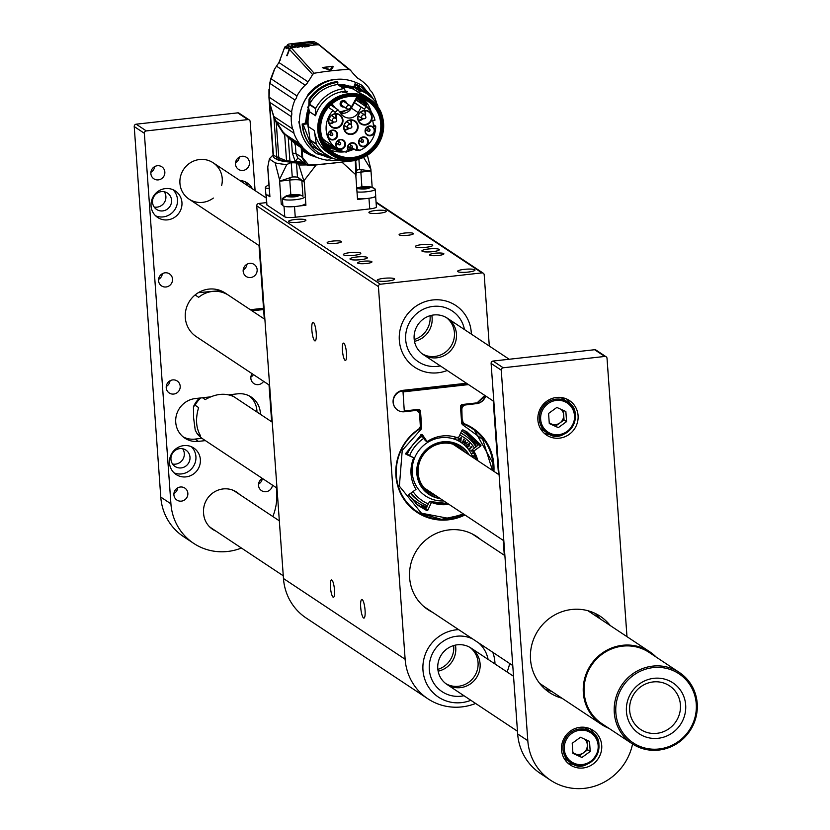 <?xml version="1.0" encoding="UTF-8"?>
<svg xmlns="http://www.w3.org/2000/svg" width="830" height="830" viewBox="0 0 830 830"><rect width="100%" height="100%" fill="white"/><g stroke="black" fill="none" stroke-linecap="round" stroke-linejoin="round"><path stroke-width="1.25" d="M462.134 420.198L461.874 409.667A4.358 4.192 123.6 0 1 465.796 404.916L476.254 403.65A10.572 10.157 123.6 0 0 485.332 395.765L476.275 403.66L484.793 395.402M468.514 384.601L403.027 391.905L404.324 411.67L415.021 410.58A4.358 4.192 123.6 0 1 417.739 411.224L416.411 410.342M417.739 411.224A4.358 4.192 123.6 0 1 419.565 414.388L420.343 425.261A4.358 4.192 123.6 0 1 418.403 429.276A50.485 48.482 123.6 0 0 416.971 512.307A50.485 48.482 123.6 0 0 464.966 514.974M404.449 411.763A10.904 10.468 -56.4 0 1 393.098 402.228A10.904 10.468 -56.4 0 1 402.913 390.339L466.47 383.252M485.685 396.003A10.904 10.468 -56.4 0 1 476.379 403.733M469.158 425.987A50.485 48.482 -56.4 0 1 471.108 427.647M415.83 510.948A50.485 48.482 -56.4 0 1 413.537 509.786M413.299 509.599A50.485 48.482 123.6 0 0 414.959 510.44M470.309 427.045A50.485 48.482 123.6 0 0 468.888 425.842M493.912 471.367A50.485 48.482 123.6 0 0 472.81 428.176A50.485 48.482 123.6 0 0 465.132 424.057A4.358 4.192 123.6 0 1 464.468 423.705L462.279 422.252M414.492 510.543A50.485 48.482 123.6 0 0 419.046 512.836M474.106 429.888A50.485 48.482 123.6 0 0 470.216 426.579M462.652 420.54A4.358 4.192 123.6 0 0 464.468 423.705M266.544 202.593L258.711 203.475L380.379 284.223A2.179 2.096 123.6 0 0 378.418 286.599L405.133 659.269A54.521 52.352 123.6 0 0 427.865 698.787A54.521 52.352 123.6 0 0 475.632 703.466M378.418 286.599L256.75 205.85L283.466 578.52A54.521 52.352 123.6 0 0 306.197 618.039L427.865 698.787M256.75 205.85A2.179 2.096 -56.4 0 1 258.711 203.475M471.264 332.374A37.07 35.607 123.6 0 0 455.795 305.492A37.07 35.607 123.6 0 0 405.631 316.697A37.07 35.607 123.6 0 0 414.793 367.275A37.07 35.607 123.6 0 0 447.225 370.471A37.07 35.607 -56.4 0 1 414.793 367.275A37.07 35.607 -56.4 0 1 399.334 340.393A37.07 35.607 -56.4 0 1 417.407 305.284A37.07 35.607 -56.4 0 1 455.795 305.492A37.07 35.607 -56.4 0 1 471.347 334.127A37.07 35.607 123.6 0 0 471.264 332.374M494.908 662.205A37.07 35.607 123.6 0 0 492.781 652.287A37.07 35.607 -56.4 0 1 494.991 663.969A37.07 35.607 123.6 0 0 494.908 662.205M458.627 629.628A37.07 35.607 123.6 0 0 424.472 656.769A37.07 35.607 123.6 0 0 438.437 697.107A37.07 35.607 123.6 0 0 470.869 700.302A37.07 35.607 -56.4 0 1 438.437 697.107A37.07 35.607 -56.4 0 1 422.978 670.225A37.07 35.607 -56.4 0 1 458.627 629.628M480.663 539.552A43.949 42.195 123.6 0 0 476.565 536.429A43.949 42.195 123.6 0 0 417.096 549.709A43.949 42.195 123.6 0 0 427.958 609.666A43.949 42.195 123.6 0 0 432.42 612.229M504.298 555.229L503.229 540.372M498.498 474.418L493.238 401.014M489.306 346.048L484.191 274.792A2.179 2.096 123.6 0 0 481.929 272.894L380.379 284.223M507.057 671.978A54.521 52.352 123.6 0 0 509.693 663.512M387.911 281.017A8.725 1.525 -4.1 0 0 394.592 279.046A8.725 1.525 -4.1 0 0 385.774 278.154A8.725 1.525 -4.1 0 0 377.183 280.301A8.725 1.525 -4.1 0 0 387.911 281.017M468.307 272.053A8.725 1.525 -4.1 0 0 474.978 270.082A8.725 1.525 -4.1 0 0 466.17 269.179A8.725 1.525 -4.1 0 0 457.579 271.327A8.725 1.525 -4.1 0 0 468.307 272.053M379.642 213.206A8.725 1.525 -4.1 0 0 386.313 211.235A8.725 1.525 -4.1 0 0 377.505 210.332A8.725 1.525 -4.1 0 0 368.914 212.48A8.725 1.525 -4.1 0 0 379.642 213.206M299.246 222.17A8.725 1.525 -4.1 0 0 305.917 220.209A8.725 1.525 -4.1 0 0 297.109 219.307A8.725 1.525 -4.1 0 0 288.518 221.454A8.725 1.525 -4.1 0 0 299.246 222.17M354.12 255.318A8.725 1.525 -4.1 0 0 360.801 253.347A8.725 1.525 -4.1 0 0 351.982 252.445A8.725 1.525 -4.1 0 0 343.392 254.592A8.725 1.525 -4.1 0 0 354.12 255.318M426.049 247.288A8.725 1.525 -4.1 0 0 432.731 245.317A8.725 1.525 -4.1 0 0 423.912 244.425A8.725 1.525 -4.1 0 0 415.322 246.562A8.725 1.525 -4.1 0 0 426.049 247.288M360.718 259.686A8.725 1.525 -4.1 0 0 367.389 257.715A8.725 1.525 -4.1 0 0 358.581 256.823A8.725 1.525 -4.1 0 0 349.99 258.97A8.725 1.525 -4.1 0 0 360.718 259.686M432.648 251.666A8.725 1.525 -4.1 0 0 439.319 249.695A8.725 1.525 -4.1 0 0 430.511 248.793A8.725 1.525 -4.1 0 0 421.91 250.94A8.725 1.525 -4.1 0 0 432.648 251.666M336.026 243.304A7.2 1.255 -4.1 0 0 341.535 241.675A7.2 1.255 -4.1 0 0 334.262 240.939A7.2 1.255 -4.1 0 0 327.176 242.702A7.2 1.255 -4.1 0 0 336.026 243.304M366.445 263.494A7.2 1.255 -4.1 0 0 371.944 261.865A7.2 1.255 -4.1 0 0 364.681 261.128A7.2 1.255 -4.1 0 0 357.595 262.892A7.2 1.255 -4.1 0 0 366.445 263.494M438.375 255.464A7.2 1.255 -4.1 0 0 443.874 253.835A7.2 1.255 -4.1 0 0 436.611 253.098A7.2 1.255 -4.1 0 0 429.525 254.872A7.2 1.255 -4.1 0 0 438.375 255.464M407.955 235.274A7.2 1.255 -4.1 0 0 413.465 233.655A7.2 1.255 -4.1 0 0 406.192 232.908A7.2 1.255 -4.1 0 0 399.106 234.683A7.2 1.255 -4.1 0 0 407.955 235.274M342.437 350.426A8.725 1.899 83.6 0 1 343.495 343.112A8.725 1.899 83.6 0 1 346.349 351.567A8.725 1.899 83.6 0 1 345.425 360.448A8.725 1.899 83.6 0 1 342.437 350.426M330.444 587.256A8.725 1.899 83.6 0 1 331.502 579.931A8.725 1.899 83.6 0 1 334.355 588.397A8.725 1.899 83.6 0 1 333.432 597.268A8.725 1.899 83.6 0 1 330.444 587.256M316.22 333.038A9.379 2.044 -96.4 0 0 313.003 322.268A9.379 2.044 -96.4 0 0 312.018 331.813A9.379 2.044 -96.4 0 0 315.089 340.912A9.379 2.044 -96.4 0 0 316.22 333.038M365.065 610.237A9.379 2.044 -96.4 0 0 361.849 599.467A9.379 2.044 -96.4 0 0 360.853 609.013A9.379 2.044 -96.4 0 0 363.924 618.111A9.379 2.044 -96.4 0 0 365.065 610.237M405.683 339.688A30.534 29.32 -56.4 0 1 420.561 310.773A30.534 29.32 -56.4 0 1 452.184 310.939A30.534 29.32 -56.4 0 1 464.458 329.562A30.534 29.32 -56.4 0 0 452.184 310.939A30.534 29.32 -56.4 0 0 420.561 310.773A30.534 29.32 -56.4 0 0 405.683 339.688A30.534 29.32 -56.4 0 0 418.413 361.818A30.534 29.32 -56.4 0 1 405.683 339.688M440.336 365.895A30.534 29.32 -56.4 0 1 418.413 361.818A30.534 29.32 -56.4 0 0 440.336 365.895M446.322 317.568A21.808 20.947 -56.4 0 1 450.721 346.618A21.808 20.947 -56.4 0 1 422.242 353.85A21.808 20.947 123.6 0 0 450.721 346.618A21.808 20.947 123.6 0 0 446.322 317.568M414.481 341.327A21.808 20.947 123.6 0 0 431.776 315.286A21.808 20.947 -56.4 0 1 414.481 341.327M414.212 339.543A21.808 20.947 123.6 0 0 430.023 315.722M414.139 338.744A21.808 20.947 -56.4 0 1 424.773 318.087A21.808 20.947 -56.4 0 1 447.36 318.212A21.808 20.947 -56.4 0 1 452.744 347.967A21.808 20.947 -56.4 0 1 423.238 354.555A21.808 20.947 -56.4 0 1 414.139 338.744M429.318 669.52A30.534 29.32 -56.4 0 1 442.701 641.59A30.534 29.32 -56.4 0 1 472.81 639.038A30.534 29.32 -56.4 0 0 442.701 641.59A30.534 29.32 -56.4 0 0 429.318 669.52A30.534 29.32 -56.4 0 0 442.058 691.649A30.534 29.32 -56.4 0 1 429.318 669.52M478.599 642.877A30.534 29.32 -56.4 0 1 488.092 659.394A30.534 29.32 -56.4 0 0 478.599 642.877M463.98 695.737A30.534 29.32 -56.4 0 1 442.058 691.649A30.534 29.32 -56.4 0 0 463.98 695.737M469.967 647.4A21.808 20.947 -56.4 0 1 474.355 676.45A21.808 20.947 -56.4 0 1 445.886 683.681A21.808 20.947 123.6 0 0 474.355 676.45A21.808 20.947 123.6 0 0 469.967 647.4M438.126 671.169A21.808 20.947 123.6 0 0 455.421 645.118A21.808 20.947 -56.4 0 1 438.126 671.169M437.856 669.374A21.808 20.947 123.6 0 0 453.657 645.564M437.784 668.575A21.808 20.947 -56.4 0 1 448.418 647.919A21.808 20.947 -56.4 0 1 470.994 648.043A21.808 20.947 -56.4 0 1 476.389 677.799A21.808 20.947 -56.4 0 1 446.882 684.387A21.808 20.947 -56.4 0 1 437.784 668.575M462.435 423.58L462.611 423.715A49.831 47.849 -56.4 0 1 474.366 430.085L469.687 426.589A50.163 48.171 123.6 0 0 468.016 425.396M463.524 514.019L448.335 518.325L421.443 513.21L399.375 486.162L402.228 450.4L421.08 429.286L419.69 427.917M412.541 508.966A50.163 48.171 123.6 0 0 414.295 510.045L419.337 513.002A49.831 47.849 -56.4 0 1 420.457 428.425L419.409 410.425L418.787 410.082M419.907 427.512L421.713 428.041L421.08 429.286M461.086 405.839L462.497 424.659L482.718 439.444L492.47 470.413M448.885 504.308A34.891 33.511 -56.4 0 1 431.455 502.389L427.751 510.305L426.911 510.637L418.113 505.491L408.765 495.417L408.941 494.514L415.996 489.399A34.891 33.511 -56.4 0 1 413.724 457.787L406.067 454.311L405.766 453.471L421.443 434.464L422.325 434.609L427.097 441.581A34.891 33.511 -56.4 0 1 458.326 438.095L462.03 430.179L462.87 429.847L466.968 431.88L481.016 445.077L480.84 445.969L473.795 451.084A34.891 33.511 -56.4 0 1 477.831 460.692M405.766 454.01L405.766 453.471M462.341 423.362L461.698 423.58L460.432 406.005L461.615 404.584L461.107 405.808L465.682 404.833L461.511 405.31M404.386 410.964L419.098 409.325L420.457 410.466L419.202 410.093M460.432 406.005L461.107 405.808L462.507 423.663M405.507 453.294L413.724 457.787M415.664 503.457L426.911 510.637M420.706 506.238L421.557 505.906L427.751 510.305M421.557 505.906L426.205 508.074L429.203 502.181L429.805 501.538L431.455 502.389M429.203 502.181L429.805 501.538A35.047 33.657 123.6 0 0 447.744 503.54L429.795 501.538M472.436 449.881L472.913 449.196L472.436 449.881L476.669 459.924A35.047 33.657 123.6 0 0 472.436 449.881L473.795 451.084M472.913 449.196L478.09 445.191L474.511 441.736L480.84 445.969M474.511 441.736L474.677 440.823L481.016 445.077M474.677 440.823L464.157 430.417M420.945 434.588L425.448 440.751L427.097 441.581M419.098 409.325L418.994 410.051L414.917 410.508L418.953 410.051M421.972 505.014L421.65 505.698M320.671 130.403A30.969 29.735 -56.4 0 1 335.766 101.073A30.969 29.735 -56.4 0 1 367.835 101.25A30.969 29.735 -56.4 0 1 380.752 123.701A30.969 29.735 -56.4 0 1 365.657 153.031A30.969 29.735 -56.4 0 1 333.587 152.855A30.969 29.735 -56.4 0 1 320.671 130.403M329.614 149.67A30.969 29.735 123.6 0 0 344.709 151.817M346.266 151.579A30.969 29.735 123.6 0 0 347.998 151.226M349.025 150.967A30.969 29.735 123.6 0 0 354.12 149.089M371.197 111.894A30.969 29.735 123.6 0 0 363.353 98.822M381.8 123.743A31.841 30.575 -56.4 0 1 337.416 155.988A31.841 30.575 -56.4 0 1 333.536 101.831A31.841 30.575 -56.4 0 1 381.8 123.743M369.36 108.128L367.555 107.817A29.009 27.857 123.6 0 0 366.663 106.147M333.152 148.881A29.009 27.857 123.6 0 0 335.735 149.545L336.482 151.112M334.137 148.487L334.822 148.933A29.009 27.857 123.6 0 0 335.05 148.985M354.41 102.723L361.175 107.215L358.187 112.621A10.251 9.846 -56.4 0 1 341.701 114.457L337.986 109.799L330.693 104.964M356.973 98.106A27.691 26.591 -56.4 0 1 357.025 98.137A27.691 26.591 -56.4 0 1 366.186 106.437L366.673 105.752L365.646 102.308L361.226 98.002A30.098 28.905 -56.4 0 1 365.605 102.246L365.646 102.308A30.067 28.874 123.6 0 0 361.164 97.982M370.564 111.044L369.371 108.139A30.098 28.905 -56.4 0 1 370.554 111.033A30.067 28.874 123.6 0 0 369.371 108.159L368.053 108.315M353.435 149.213A30.067 28.874 123.6 0 1 348.87 150.749L353.725 148.819M335.735 149.545L334.822 148.933M334.158 147.719L332.799 146.36L333.598 146.122L335.943 148.259L336.513 151.101A30.067 28.874 123.6 0 0 343.662 151.548A30.098 28.905 -56.4 0 1 336.503 151.112L343.682 151.558M333.587 147.149L333.515 146.267M327.985 147.968A30.067 28.874 123.6 0 0 329.313 148.684L329.23 148.663A30.098 28.905 -56.4 0 1 328.026 148.02L332.353 148.923L334.179 148.352A27.691 26.591 -56.4 0 1 326.522 144.098A27.691 26.591 -56.4 0 1 323.534 141.245M344.045 106.883A3.268 3.144 -56.4 0 1 340.186 104.528A3.268 3.144 -56.4 0 1 342.79 100.606A3.268 3.144 -56.4 0 1 346.463 103.252M339.688 111.936L349.814 109.373M363.146 136.929A5.011 4.814 -56.4 0 1 367.887 143.839A5.011 4.814 -56.4 0 1 359.463 144.783A5.011 4.814 -56.4 0 1 363.146 136.929M332.363 130.103A5.011 4.814 -56.4 0 1 337.105 137.012A5.011 4.814 -56.4 0 1 328.68 137.956A5.011 4.814 -56.4 0 1 332.363 130.103M340.269 139.482A5.011 4.814 -56.4 0 1 345.01 146.391A5.011 4.814 -56.4 0 1 336.586 147.335A5.011 4.814 -56.4 0 1 340.269 139.482M369.589 125.942A5.011 4.814 -56.4 0 1 374.33 132.862A5.011 4.814 -56.4 0 1 365.906 133.806A5.011 4.814 -56.4 0 1 369.589 125.942M364.401 110.432A7.418 7.117 -56.4 0 1 371.415 120.661A7.418 7.117 -56.4 0 1 358.954 122.052A7.418 7.117 -56.4 0 1 364.401 110.432M358.114 126.388A7.418 7.117 -56.4 0 1 347.77 133.889A7.418 7.117 -56.4 0 1 346.867 121.284A7.418 7.117 -56.4 0 1 358.114 126.388M335.268 113.689A7.418 7.117 -56.4 0 1 342.271 123.919A7.418 7.117 -56.4 0 1 329.821 125.309A7.418 7.117 -56.4 0 1 335.268 113.689M337.986 109.799A22.462 21.57 123.6 0 0 335.164 112.424L333.017 110.411A25.512 24.506 123.6 0 0 336.804 148.446A25.512 24.506 123.6 0 0 346.307 152.118L346.224 151.008A24.423 23.458 123.6 0 0 348.849 151.288A5.011 4.814 -56.4 0 1 355.458 143.777A5.011 4.814 -56.4 0 1 356.381 150.448A24.423 23.458 123.6 0 0 358.923 149.587L358.996 150.697A25.512 24.506 123.6 0 0 375.731 126.139L373.407 126.409A23.116 22.203 123.6 0 0 372.629 120.443L374.994 120.184A25.512 24.506 123.6 0 0 366.144 106.717L364.329 109.166A22.462 21.57 123.6 0 0 363.343 108.471A22.462 21.57 123.6 0 0 361.175 107.215M322.673 139.264L330.112 144.005M358.456 101.613L356.174 99.548M336.804 148.446L326.065 141.318A25.512 24.506 -56.4 0 1 322.268 138.185M366.186 106.437L365.314 106.748M366.673 105.752L356.942 97.203M369.143 108.45L368.925 109.716M352.46 147.989A27.691 26.591 -56.4 0 1 348.009 149.275M338.464 149.452A27.691 26.591 -56.4 0 1 338.246 149.41L335.943 148.259M338.246 149.41L336.824 150.78M334.096 147.699L334.179 148.352M324.852 143.704L333.287 148.871M345.851 102.847A2.832 2.718 123.6 0 0 340.476 104.227A2.832 2.718 123.6 0 0 343.444 106.479M349.513 160.543A36.634 35.182 -56.4 0 1 326.709 155.085A36.634 35.182 -56.4 0 1 316.344 144.223A0.872 0.84 -56.4 0 1 316.23 143.912L314.331 130.538A33.895 32.546 123.6 0 0 328.224 152.803L331.979 155.293C348.486 164.485 363.53 161.435 377.111 146.153C387.309 125.257 384.757 109.487 369.454 98.812A33.895 32.546 -56.4 0 1 383.595 123.38A33.895 32.546 -56.4 0 1 367.068 155.48A33.895 32.546 -56.4 0 1 331.979 155.293A33.895 32.546 -56.4 0 1 317.838 130.715A33.895 32.546 -56.4 0 1 334.355 98.625A33.895 32.546 -56.4 0 1 369.454 98.812L365.708 96.322A33.895 32.546 123.6 0 0 359.11 92.991L352.885 88.551A34.155 32.795 123.6 0 0 341.057 86.631M308.366 126.575A33.895 32.546 123.6 0 1 308.117 124.261A33.895 32.546 123.6 0 1 309.538 111.77L315.535 115.619L315.628 108.72A0.872 0.84 -56.4 0 1 315.742 108.315A36.634 35.182 -56.4 0 1 343.745 88.654A0.872 0.84 -56.4 0 1 344.658 89.339L345.342 91.207A33.895 32.546 123.6 0 0 315.514 115.744L309.538 111.77L308.573 108.097A34.891 33.511 123.6 0 0 306.125 123.411L307.494 123.774A4.358 0.757 176.4 0 1 307.795 123.846A33.989 32.64 123.6 0 0 308.501 128.909L308.366 126.575L314.331 130.538M345.695 92.462L342.728 91.674A33.895 32.546 -56.4 0 1 346.753 91.227L347.511 91.331L346.815 92.338L345.695 92.462M363.001 137.241A4.575 4.399 123.6 0 0 360.791 145.551A4.575 4.399 123.6 0 0 366.196 145.084A4.575 4.399 123.6 0 0 363.001 137.241M332.218 130.414A4.575 4.399 123.6 0 0 330.008 138.724A4.575 4.399 123.6 0 0 336.212 137.344A4.575 4.399 123.6 0 0 332.218 130.414M340.124 139.793A4.575 4.399 123.6 0 0 338.09 148.217A4.575 4.399 123.6 0 0 344.17 146.63A4.575 4.399 123.6 0 0 340.124 139.793M369.443 126.253A4.575 4.399 123.6 0 0 367.233 134.574A4.575 4.399 123.6 0 0 374.216 130.258A4.575 4.399 123.6 0 0 369.443 126.253M370.502 113.72A6.982 6.702 123.6 0 0 358.197 116.034A6.982 6.702 123.6 0 0 365.242 124.459A6.982 6.702 123.6 0 0 370.502 113.72M357.512 126.316A6.982 6.702 123.6 0 0 344.191 125.506A6.982 6.702 123.6 0 0 351.235 133.921A6.982 6.702 123.6 0 0 357.512 126.316M335.123 114.001A6.982 6.702 123.6 0 0 331.751 126.668A6.982 6.702 123.6 0 0 341.815 123.4A6.982 6.702 123.6 0 0 335.123 114.001M373.334 124.552L375.731 126.139M333.017 110.411L328.41 107.35M358.996 150.697L357.906 149.971M356.381 150.448L352.252 147.844M356.195 150.458L355.811 150.168A4.575 4.399 123.6 0 0 354.752 143.818A4.575 4.399 123.6 0 0 349.036 150.925L348.849 151.288M355.956 99.953L366.144 106.717M338.028 150.168L340.632 150.5M348.341 150.002L353.248 148.508M343.06 106.23A2.563 2.459 -56.4 0 1 342.562 101.291A2.563 2.459 -56.4 0 1 345.477 102.598M377.982 107.205L377.702 105.213A0.872 0.84 -56.4 0 0 377.588 104.902A36.634 35.182 -56.4 0 0 367.223 94.039L361.04 89.931A36.634 35.182 123.6 0 0 355.126 86.797A0.872 0.84 123.6 0 0 354.669 86.756L355.531 84.619L372.296 98.158M316.23 143.912L310.046 139.803L308.501 128.909M341.784 87.119A33.895 32.546 123.6 0 1 353.134 89.028L359.66 92.732L359.11 92.991M359.66 92.732L360.189 91.414A0.872 0.84 -56.4 0 1 361.309 90.906A36.634 35.182 -56.4 0 1 367.223 94.039M346.753 91.227L347.334 91.497L346.815 92.338M352.273 147.813L355.811 150.168M347.552 109.207L342.147 105.618A2.179 2.096 -56.4 0 1 343.195 101.665A2.179 2.096 -56.4 0 1 344.554 101.986L349.959 105.576C351.775 108.294 350.966 109.508 347.552 109.207A2.179 2.096 -56.4 0 1 348.6 105.254A2.179 2.096 -56.4 0 1 349.959 105.576M362.181 87.544A39.259 37.692 123.6 0 0 361.984 87.409L373.625 99.548A39.259 37.692 123.6 0 0 362.388 87.679A39.259 37.692 123.6 0 0 355.593 84.141L353.902 87.233L354.669 86.756M310.046 139.803A0.872 0.84 123.6 0 0 310.161 140.114A36.634 35.182 123.6 0 0 320.515 150.987L326.709 155.085M332.477 158.157L311.489 145.758L303.095 124.324L307.795 123.846M299.474 122.249L298.821 121.813L299.464 121.668M303.095 124.324L302.172 124.033L305.793 123.525L305.191 123.12M318.772 152.959A39.259 37.692 -56.4 0 1 318.564 152.824A39.259 37.692 -56.4 0 1 302.172 124.033L302.494 123.919M305.17 122.778L306.125 123.411M301.217 132.779L299.142 121.699M307.494 123.774A34.155 32.795 123.6 0 1 309.175 110.753L308.885 109.124A34.632 33.252 123.6 0 0 306.726 123.618M337.478 81.89L337.935 84.587A0.872 0.84 123.6 0 0 337.561 84.556A36.634 35.182 123.6 0 0 309.891 103.594L309.351 104.549L315.628 108.72M353.673 87.285L355.188 83.872L353.445 87.347L350.55 86.133M347.334 91.539L342.541 92.078M342.8 91.912A33.677 32.339 -56.4 0 1 346.805 91.466M348.994 147.066A4.575 4.399 -56.4 0 1 347.76 147.823M306.457 97.795L308.189 94.33C314.871 86.113 323.295 81.195 333.463 79.597L333.463 79.597C323.275 81.195 314.85 86.102 308.179 94.319L306.436 97.836M308.096 106.634L308.698 107.029L309.248 105.047L309.019 99.175L309.351 104.549M353.684 88.769L352.511 87.441A34.891 33.511 -56.4 0 0 339.366 85.511M353.456 88.343L353.009 87.42M351.64 86.237L353.352 87.285M339.169 160.159A44.706 42.932 -56.4 0 1 331.71 160.574A6.982 6.702 123.6 0 0 327.331 160.2A44.706 42.932 -56.4 0 1 315.67 156.839A6.982 6.702 123.6 0 0 311.81 154.816A44.706 42.932 -56.4 0 1 309.974 153.675A44.706 42.932 -56.4 0 1 302.411 147.211A6.982 6.702 123.6 0 0 299.63 143.849A44.706 42.932 -56.4 0 1 293.851 133.111A6.982 6.702 123.6 0 0 292.554 128.878A44.706 42.932 -56.4 0 1 291.237 116.574A6.982 6.702 123.6 0 0 291.61 112.092A44.706 42.932 -56.4 0 1 294.951 100.015A6.982 6.702 123.6 0 0 296.943 95.938A44.706 42.932 -56.4 0 1 305.129 85.168A6.982 6.702 123.6 0 0 307.961 81.807A43.617 41.884 123.6 0 0 312.557 74.461L314.165 73.248A305.969 293.82 -56.4 0 1 348.756 69.388L350.519 70.218A43.617 41.884 123.6 0 0 356.091 76.433A6.982 6.702 123.6 0 0 359.349 79.12A44.706 42.932 -56.4 0 1 359.421 79.172A44.706 42.932 -56.4 0 1 368.935 87.907A6.982 6.702 123.6 0 0 371.477 91.476A44.706 42.932 -56.4 0 1 376.478 102.63A6.982 6.702 123.6 0 0 376.457 103.055M319.747 45.214L350.519 70.218M320.297 45.92L348.756 69.388M332.394 66.628L333.204 66.773L331.191 69.969L330.018 70.104L322.289 67.655L332.788 66.359L330.309 69.606L322.507 67.5L332.467 66.296L332.975 66.576L330.963 69.772L322.507 67.5M318.305 44.747A313.595 301.145 123.6 0 0 312.91 45.152L296.569 46.968A313.595 301.145 123.6 0 0 291.195 47.767L314.165 73.248M291.195 47.767L289.411 49.375L312.557 74.461M307.961 81.807L278.942 62.551L284.773 47.196M286.952 47.071L286.879 48.721L286.692 47.051L289.131 49.084A43.617 41.884 -56.4 0 1 286.724 55.569L287.035 55.776A43.617 41.884 123.6 0 0 289.411 49.375M305.129 85.168L276.483 66.151L278.942 62.551L284.68 47.237L286.236 46.158M276.483 66.151L274.377 69.461L270.819 78.601L296.943 95.938M294.951 100.015L269.75 83.28L270.819 78.601M269.75 83.28L269.096 97.152L291.61 112.092M291.237 116.574L269.792 102.339L269.076 97.172L269.677 83.374M293.851 133.111L276.172 121.367L273.838 116.459L269.885 103.74L269.086 97.224M273.838 116.459L292.554 128.878M276.172 121.367L282.906 131.804L285.396 134.408L299.63 143.849M302.411 147.211L288.913 138.247L285.396 134.408M288.913 138.247L294.889 143.507L301.166 147.678A44.706 42.932 123.6 0 0 303.759 149.545L309.974 153.675M315.67 156.839L313.128 155.148M319.955 45.64L317.963 44.457A313.688 301.238 123.6 0 0 313.584 44.779L313.501 45.1M295.407 47.134L295.273 46.822A313.688 301.238 123.6 0 0 290.915 47.476L289.846 46.345L292.087 45.878C287.865 43.409 311.956 40.836 314.207 43.482L316.614 43.326A2.179 2.096 -56.4 0 1 317.88 43.658L319.405 44.924M318.606 44.519L316.645 43.357L317.963 44.457M317.994 43.741A2.179 2.096 -56.4 0 0 317.88 43.658L314.259 41.759L316.645 43.357L314.228 43.513L313.584 44.779L314.207 43.482M295.273 46.822L292.233 45.972L289.846 46.345L287.46 44.758L288.809 44.052L311.24 41.5L314.259 41.759M331.191 69.969L322.372 67.697M332.975 66.504L332.467 66.296L332.975 66.576L330.776 69.554M292.554 46.262C288.103 43.129 319.135 41.552 313.501 44.862M290.915 47.476L289.131 49.084M289.846 46.345L288.02 47.933A2.179 2.096 -56.4 0 1 289.815 46.314L289.815 46.314M287.46 44.758L286.692 47.051M287.771 45.951L285.862 46.356A1.307 1.255 123.6 0 0 284.742 47.3L286.879 48.721M280.073 60.445L280.291 59.324M271.161 78.975L274.284 70.114M270.041 83.768L270.767 78.694M294.889 143.507L295.407 145.696L294.66 143.331M357.616 159.485L356.35 160.46L309.237 165.72L305.959 164.195L302.016 157.669L301.166 147.678M303.531 150.178A45.36 43.565 123.6 0 0 309.901 153.623M301.363 150.438A0.872 0.84 -56.4 0 1 302.701 149.618L302.815 149.701M311.696 41.5L288.809 44.052M286.423 46.127L287.709 45.941M288.207 137.075L289.94 161.176A44.706 7.812 -4.1 0 0 295.2 161.445L292.357 153L291.475 140.685M309.237 165.72L309.268 164.994L309.237 165.72L305.959 164.195L297.887 158.074L295.978 153.664L302.68 157.731L309.237 165.72L356.381 160.46M313.242 155.22L312.702 155.013M310.794 154.204L302.846 149.711A0.872 0.84 -56.4 0 1 302.846 149.711L302.691 149.607M284.7 133.62L283.736 133.931L276.255 122.581L273.931 117.673L269.771 102.879M269.812 102.028L268.962 97.504L268.962 89.464M284.597 133.64L286.547 160.885A6.982 1.224 175.9 0 1 288.498 160.968A6.982 1.224 175.9 0 1 289.94 161.176M297.887 158.074L295.2 161.445L303.137 162.317M302.68 157.731L302.172 150.593L302.836 149.701A0.872 0.84 -56.4 0 0 301.508 150.531L310.244 155.106L317.994 157.804M307.608 165.066L307.816 164.423L307.608 165.066M307.546 165.046L305.077 164.776L304.932 163.51M304.278 163.033L304.517 163.977M307.94 164.848L306.374 164.164M269.273 98.915L268.982 97.753M269.107 99.413L273.195 156.434A6.982 1.224 175.9 0 1 273.495 156.569M273.931 117.673L276.898 159.101A44.706 7.812 -4.1 0 1 273.547 157.202L269.688 103.428M276.898 159.101A6.982 1.224 175.9 0 1 278.247 159.329A6.982 1.224 175.9 0 1 278.911 159.671L276.255 122.581M278.911 159.671A44.706 7.812 -4.1 0 0 286.547 160.885M356.35 160.46L356.547 159.723M275.622 158.613A42.963 7.512 -4.1 0 0 297.109 162.441M303.469 162.545L297.109 162.483L297.057 161.777A43.181 7.553 -4.1 0 0 299.931 161.829M297.462 47.362L299.091 46.407L298.437 45.743L304.185 44.903L308.947 45.671L307.38 46.605M273.101 155.272L291.237 162.856A6.547 1.141 175.9 0 1 296.466 163.054L304.278 163.178M363.55 157.41L370.886 169.341L371 170.98L359.629 169.476A6.547 1.141 -4.1 0 0 356.495 170.492A6.547 1.141 -4.1 0 0 356.423 170.617L355.883 176.365L355.292 160.657M296.964 163.168L298.883 164.994L304.268 182.123L297.482 177.195A6.547 1.141 -4.1 0 0 292.253 176.987L279.617 181.179L279.492 179.539L286.775 164.537L290.251 162.919M273.08 154.961L269.428 158.748A48.721 8.518 -4.1 0 0 269.377 158.997L275.155 162.836L279.492 179.539M367.389 155.314L370.886 169.341M361.372 169.465L360.853 172.111L371 170.98L372.182 187.383M361.901 186.771L360.853 172.111A10.033 1.753 -4.1 0 0 356.184 172.889M342.541 162.69L355.769 174.725M364.308 198.733L357.543 199.491L355.883 176.365M315.836 165.346L304.143 180.484M298.51 177.713L304.268 182.123L305.917 205.249L299.153 206.006M266.887 204.315A8.725 1.525 -4.1 0 0 266.689 204.668A8.725 1.525 -4.1 0 0 266.928 204.989L284.773 216.838A8.725 1.525 -4.1 0 0 295.262 217.232L369.734 208.921A8.725 1.525 -4.1 0 0 376.405 206.96L375.637 196.264A8.725 1.525 175.9 0 1 370.886 197.955M302.96 196.243L300.055 194.946C297.576 196.897 292.949 197.405 286.163 196.503C288.643 194.562 293.281 194.044 300.055 194.946A17.451 16.756 -56.4 0 1 302.96 196.243L301.83 180.504A10.033 1.753 -4.1 0 0 289.763 180.048L279.617 181.179L281.266 204.305L282.874 205.373M267.748 166.591L269.916 196.772A4.358 0.757 175.9 0 1 269.792 196.606L267.696 167.307L269.428 158.748M269.916 196.772L267.281 195.019M292.461 206.712A8.725 1.525 175.9 0 1 284.721 206.411M282.781 204.139L281.266 204.305M305.917 205.249L304.486 204.294A10.904 1.909 175.9 0 1 296.289 206.4A10.904 1.909 -4.1 0 1 282.885 205.498L282.397 198.754A10.904 1.909 175.9 0 1 282.636 198.318L286.516 195.704L286.163 196.503A17.451 16.756 -56.4 0 0 282.698 199.159A10.904 1.909 175.9 0 1 282.397 198.754M360.604 188.711L368.821 187.902M369.08 187.777A5.229 0.913 -4.1 0 0 363.021 187.653A5.229 0.913 -4.1 0 0 359.359 188.472M365.408 188.607A5.229 0.913 175.9 0 1 358.975 188.171A5.229 0.913 175.9 0 1 362.98 186.989A5.229 0.913 175.9 0 1 369.412 187.424A5.229 0.913 175.9 0 1 365.408 188.607M356.776 188.856A17.451 16.756 -56.4 0 1 357.242 188.566C359.732 186.626 364.36 186.107 371.145 187.02C368.665 188.96 364.028 189.479 357.242 188.566L357.595 187.777L356.734 188.223M374.932 188.867L371.145 187.02A17.451 16.756 -56.4 0 1 374.932 188.867A10.904 1.909 175.9 0 1 375.233 189.261A10.904 1.909 175.9 0 1 366.891 191.73A10.904 1.909 175.9 0 1 357.004 191.958M357.481 198.712A10.904 1.909 -4.1 0 0 367.379 198.474A10.904 1.909 175.9 0 0 375.72 196.015L375.233 189.261M289.525 196.637L297.731 195.828M297.991 195.714A5.229 0.913 -4.1 0 0 291.942 195.59A5.229 0.913 -4.1 0 0 288.28 196.409M294.328 196.534A5.229 0.913 175.9 0 1 287.896 196.098A5.229 0.913 175.9 0 1 291.89 194.915A5.229 0.913 175.9 0 1 298.333 195.351A5.229 0.913 175.9 0 1 294.328 196.534M304.154 197.198A10.904 1.909 175.9 0 1 295.812 199.657A10.904 1.909 175.9 0 1 282.698 199.159M269.221 188.618A10.904 1.909 175.9 0 1 265.361 187.445A10.904 1.909 175.9 0 1 265.6 187.009A17.451 17.451 0 0 1 268.941 184.675M269.709 195.361A10.904 1.909 175.9 0 1 265.849 194.199L265.361 187.445M474.48 448.065A37.858 36.354 123.6 0 0 459.716 435.117M423.674 438.396A37.858 36.354 123.6 0 0 409.74 455.286M413.018 491.557A37.858 36.354 123.6 0 0 428.373 503.945M470.745 450.119L471.865 451.261L470.745 450.119M474.656 458.585L474.853 457.973L475.113 458.897M455.328 437.068L454.456 439.163A32.121 30.845 123.6 0 0 412.603 464.893A32.121 30.845 123.6 0 0 443.801 500.936M458.087 437.202L456.894 437.908L455.608 437.472L454.85 439.298A32.121 30.845 123.6 0 0 454.456 439.163L454.456 439.163M463.814 439.122L462.113 443.147A32.121 30.845 123.6 0 0 460.806 442.255L461.221 437.545L457.299 440.315A32.121 30.845 123.6 0 0 454.85 439.298M464.146 439.371L462.891 442.349L465.744 440.637L464.81 443.874L467.736 442.224L464.219 444.818A32.121 30.845 123.6 0 0 464.115 444.724A32.121 30.845 123.6 0 0 462.227 443.23A32.121 30.845 123.6 0 0 462.113 443.147M469.375 443.697L466.989 444.444L466.024 446.53A32.121 30.845 123.6 0 0 464.219 444.818M469.324 443.666L468.94 446.53L466.813 447.38A32.121 30.845 123.6 0 0 466.024 446.53M471.482 446.374L472.021 447.017L471.046 446.426L471.44 446.955L468.421 449.331A32.121 30.845 123.6 0 0 466.813 447.38M472.021 447.017L468.67 449.663A32.121 30.845 123.6 0 0 468.421 449.331M473.816 452.277L471.181 453.73A32.121 30.845 123.6 0 0 468.67 449.663M474.003 452.651L471.367 454.103A32.121 30.845 123.6 0 0 471.181 453.73M475.694 456.5L472.011 455.483A32.121 30.845 123.6 0 0 471.367 454.103M475.849 456.884L472.706 456.168L473.276 457.672M462.134 443.158L465.132 441.498L464.115 444.724L467.736 442.224M465.132 441.498L462.227 443.23M460.536 440.491L458.865 439.558L460.536 440.491L460.411 442.006A32.121 30.845 123.6 0 0 457.735 440.523A32.121 30.845 123.6 0 0 457.299 440.315M458.969 439.62L457.735 440.523M461.013 449.528A27.266 26.176 123.6 0 0 457.517 446.052M427.502 491.267A27.266 26.176 123.6 0 0 432.067 493.145M464.281 451.696A28.137 27.017 123.6 0 0 463.026 449.995M433.281 494.815A28.137 27.017 123.6 0 0 435.335 495.313M465.163 452.288A27.266 26.176 123.6 0 0 422.771 455.566A27.266 26.176 123.6 0 0 436.227 495.904M468.535 454.518A28.573 27.432 123.6 0 0 422.034 455.068A28.573 27.432 123.6 0 0 439.589 498.135M469.251 454.996A28.936 27.795 123.6 0 0 454.882 443.147A28.936 27.795 123.6 0 0 417.718 463.835A28.936 27.795 123.6 0 0 440.305 498.612M472.747 457.32A32.121 30.845 123.6 0 0 472.011 455.483M476.036 446.934A40.037 38.45 123.6 0 0 465.008 435.532A40.037 38.45 123.6 0 0 460.681 433.063M422.169 436.196A40.037 38.45 123.6 0 0 407.281 454.166M411.089 492.958A40.037 38.45 123.6 0 0 420.727 502.254A40.037 38.45 123.6 0 0 427.502 505.802M465.008 435.532L463.285 434.391A40.037 38.45 123.6 0 0 460.775 432.866M410.539 493.362A40.037 38.45 123.6 0 0 418.994 501.113L420.727 502.254M476.482 446.602A42.091 40.421 123.6 0 0 461.677 430.936M408.692 494.888A42.091 40.421 123.6 0 0 426.973 506.933M461.117 437.514L460.702 442.183M458.865 439.558L457.621 440.471M460.733 438.323L459.239 439.278L460.577 440.035L460.733 438.323L459.332 439.35M457.984 437.14L456.894 437.908M456.791 437.846L455.608 437.472M455.504 437.41L454.736 439.257M470.994 449.953L471.865 451.261M471.917 446.955L468.597 449.57M464.053 439.309L462.891 442.349M465.692 440.668L464.81 443.874M469.49 443.811L468.94 446.53M468.836 446.467L466.211 446.986M469.199 444.112L467.155 444.673L466.502 446.727L468.67 446.25L469.106 444.029M469.303 444.185L467.249 444.735L466.605 446.789L467.757 446.914M473.951 452.558L471.326 454.01M475.756 456.811L474.138 456.697M474.034 456.635L472.706 456.168M472.602 456.106L473.183 457.61M474.781 457.994L475.019 458.824M608.94 728.335A43.617 41.884 -56.4 0 1 601.522 724.455A43.617 41.884 -56.4 0 1 590.742 664.955A43.617 41.884 -56.4 0 1 649.755 651.778A43.617 41.884 -56.4 0 1 656.219 657.111M665.39 668.15A41.438 39.788 123.6 0 0 616.846 700.313A41.438 39.788 123.6 0 0 646.715 748.452A41.438 39.788 123.6 0 0 695.26 716.3A41.438 39.788 123.6 0 0 665.39 668.15M665.38 666.677A42.745 41.044 123.6 0 0 617.779 692.355A42.745 41.044 123.6 0 0 632.118 743.711A42.745 41.044 123.6 0 0 646.114 749.521A42.745 41.044 123.6 0 0 693.724 723.843A42.745 41.044 123.6 0 0 679.386 672.487A42.745 41.044 123.6 0 0 665.38 666.677M649.174 737.891A30.534 29.32 -56.4 0 1 634.473 688.412A30.534 29.32 -56.4 0 1 684.511 698.611A30.534 29.32 -56.4 0 1 649.174 737.891M649.143 732.994A26.166 25.128 123.6 0 0 678.286 717.265A26.166 25.128 123.6 0 0 669.509 685.829A26.166 25.128 123.6 0 0 634.099 693.735A26.166 25.128 123.6 0 0 640.573 729.435A26.166 25.128 123.6 0 0 649.143 732.994M679.386 672.487L649.278 652.505A42.745 41.044 123.6 0 0 591.437 665.421A42.745 41.044 123.6 0 0 601.999 723.729L632.118 743.711M154.141 207.012A9.815 9.421 123.6 0 0 164.267 191.761M172.567 464.022A9.815 9.421 123.6 0 0 182.683 448.771M235.523 162.846A7.2 6.91 123.6 0 0 239.289 157.161M150.894 172.287A7.2 6.91 123.6 0 0 154.671 166.602M243.19 269.937A7.2 6.91 123.6 0 0 246.967 264.251M158.572 279.378A7.2 6.91 123.6 0 0 162.348 273.693M250.868 377.028A7.2 6.91 123.6 0 0 253.472 374.61M166.249 386.469A7.2 6.91 123.6 0 0 170.026 380.783M255.09 190.61L250.141 121.491A2.179 2.096 123.6 0 0 247.869 119.593L146.319 130.922A2.179 2.096 123.6 0 0 144.358 133.298L134.221 126.565L160.781 497.097A54.521 52.352 123.6 0 0 183.523 536.616L193.66 543.349A54.521 52.352 123.6 0 0 241.426 548.028M134.221 126.565A2.179 2.096 -56.4 0 1 136.182 124.189L146.319 130.922M247.869 119.593L237.733 112.859L136.182 124.189M237.733 112.859A2.179 2.096 -56.4 0 1 239.092 113.181L249.228 119.914M173.927 493.56A7.2 6.91 123.6 0 0 177.703 487.864M258.545 484.118A7.2 6.91 123.6 0 0 262.322 478.422M259.033 245.576L263.618 309.538L252.03 310.835M272.852 516.54A54.521 52.352 123.6 0 0 276.701 492.024L276.39 487.739M271.659 421.775L269.024 384.933M264.293 318.969L263.618 309.538M144.358 133.298L170.918 503.82A54.521 52.352 123.6 0 0 193.66 543.349M252.351 188.794A15.915 15.293 123.6 0 0 247.236 182.942A15.915 15.293 123.6 0 0 239.86 180.494M151.06 205.954A15.915 15.293 123.6 0 0 157.7 217.491A15.915 15.293 123.6 0 0 179.239 212.688A15.915 15.293 123.6 0 0 175.306 190.962A15.915 15.293 123.6 0 0 158.821 190.869A15.915 15.293 123.6 0 0 151.06 205.954M169.486 462.964A15.915 15.293 123.6 0 0 176.126 474.511A15.915 15.293 123.6 0 0 197.665 469.697A15.915 15.293 123.6 0 0 193.732 447.982A15.915 15.293 123.6 0 0 177.247 447.889A15.915 15.293 123.6 0 0 169.486 462.964M235.492 164.143A7.2 6.91 123.6 0 0 248.232 167.193A7.2 6.91 123.6 0 0 238.999 157.327A7.2 6.91 123.6 0 0 235.492 164.143M150.873 173.595A7.2 6.91 123.6 0 0 163.614 176.634A7.2 6.91 123.6 0 0 154.38 166.778A7.2 6.91 123.6 0 0 150.873 173.595M243.169 271.234A7.2 6.91 123.6 0 0 255.91 274.284A7.2 6.91 123.6 0 0 246.676 264.417A7.2 6.91 123.6 0 0 243.169 271.234M158.551 280.675A7.2 6.91 123.6 0 0 171.291 283.725A7.2 6.91 123.6 0 0 162.058 273.858A7.2 6.91 123.6 0 0 158.551 280.675M252.092 373.697A7.2 6.91 123.6 0 0 253.845 383.543A7.2 6.91 123.6 0 0 263.608 381.333M166.228 387.766A7.2 6.91 123.6 0 0 178.969 390.806A7.2 6.91 123.6 0 0 169.735 380.949A7.2 6.91 123.6 0 0 166.228 387.766M262.342 478.412A7.2 6.91 123.6 0 0 261.523 490.634A7.2 6.91 123.6 0 0 272.468 485.125M173.906 494.856A7.2 6.91 123.6 0 0 186.636 497.896A7.2 6.91 123.6 0 0 177.413 488.04A7.2 6.91 123.6 0 0 173.906 494.856M260.413 414.315A21.808 20.947 123.6 0 0 251.262 397.072A21.808 20.947 123.6 0 0 237.671 393.825L228.779 394.821M210.571 396.854L195.361 398.545A21.808 20.947 123.6 0 0 176.427 415.083A21.808 20.947 123.6 0 0 184.831 438.136A21.808 20.947 123.6 0 0 198.432 441.384L205.384 440.606M264.884 319.363L225.148 293A26.166 25.128 123.6 0 0 198.048 292.845A26.166 25.128 123.6 0 0 185.298 317.631A26.166 25.128 123.6 0 0 196.212 336.607L269.615 385.327M263.525 308.262L250.359 309.725M239.642 494.493A21.808 20.947 123.6 0 0 236.758 492.18A21.808 20.947 123.6 0 0 214.171 492.055A21.808 20.947 123.6 0 0 203.547 512.701L203.599 513.562A21.808 20.947 123.6 0 0 212.698 529.374A21.808 20.947 123.6 0 0 215.956 531.127M221.61 185.578A21.808 20.947 123.6 0 0 213.144 162.773A21.808 20.947 123.6 0 0 190.558 162.649A21.808 20.947 123.6 0 0 179.934 183.306A21.808 20.947 123.6 0 0 189.022 199.107A21.808 20.947 123.6 0 0 213.331 198.059M211.702 528.668A21.808 20.947 123.6 0 0 213.933 529.779M237.608 493.145A21.808 20.947 123.6 0 0 235.72 491.536M256.968 412.022A21.808 20.947 123.6 0 0 249.488 396.024M183.171 436.902A21.808 20.947 123.6 0 0 194.988 439.101L201.97 438.313M170.949 459.343A9.815 9.421 123.6 0 0 188.317 463.493A9.815 9.421 123.6 0 0 175.732 450.047A9.815 9.421 123.6 0 0 170.949 459.343M174.03 472.82A15.915 15.293 123.6 0 0 193.203 466.74A15.915 15.293 123.6 0 0 191.367 446.706M152.523 202.333A9.815 9.421 123.6 0 0 169.891 206.483A9.815 9.421 123.6 0 0 157.306 193.037A9.815 9.421 123.6 0 0 152.523 202.333M155.604 215.81A15.915 15.293 123.6 0 0 174.777 209.72A15.915 15.293 123.6 0 0 172.941 189.686M247.89 185.827A15.915 15.293 123.6 0 0 244.871 181.666M263.307 308.729L250.93 310.109M209.295 526.531A21.808 20.947 123.6 0 0 211.245 528.005L283.269 575.802M279.326 520.835L235.367 491.661A21.808 20.947 123.6 0 0 231.902 489.825M195.112 294.951L198.661 297.306A26.166 25.128 123.6 0 1 226.725 294.173L223.177 291.818M220.552 290.604L198.318 292.689M276.981 488.123L202.769 438.873A26.166 25.128 -56.4 0 1 197.104 433.634L195.226 430.065L193.587 417.77L193.452 406.679L195.06 405.227A26.166 25.128 -56.4 0 1 200.829 397.944M230.667 394.613A26.166 25.128 -56.4 0 1 231.715 395.267L272.25 422.169M195.06 405.227L198.619 407.582C195.309 418.725 195.994 428.197 200.653 435.989L197.104 433.634M230.553 394.624L233.282 396.439C224.857 392.735 215.51 393.773 205.218 399.572L202.479 397.757M632.564 744.012A54.521 52.352 -56.4 0 1 550.549 780.21A54.521 52.352 -56.4 0 1 527.807 740.692L501.247 370.159L491.111 363.436A2.179 2.096 -56.4 0 1 493.072 361.05L594.622 349.721A2.179 2.096 -56.4 0 1 595.982 350.053L606.118 356.776A2.179 2.096 123.6 0 0 604.759 356.454L594.622 349.721M550.549 780.21L540.413 773.487A54.521 52.352 -56.4 0 1 517.671 733.959L491.111 363.436M493.072 361.05L503.208 367.783L604.759 356.454M606.118 356.776A2.179 2.096 123.6 0 1 607.031 358.363L626.982 636.652M544.791 688.9A45.795 43.98 123.6 0 0 551.857 691.494M600.1 618.817A45.795 43.98 123.6 0 0 594.954 613.318M610.237 625.54A45.795 43.98 123.6 0 0 600.266 616.306A45.795 43.98 123.6 0 0 552.842 616.047A45.795 43.98 123.6 0 0 530.515 659.425A45.795 43.98 123.6 0 0 549.616 692.625A45.795 43.98 123.6 0 0 561.993 698.227M537.882 420.042A20.719 19.899 123.6 0 0 546.524 435.065A20.719 19.899 123.6 0 0 574.557 428.809A20.719 19.899 123.6 0 0 569.432 400.537A20.719 19.899 123.6 0 0 547.976 400.423A20.719 19.899 123.6 0 0 537.882 420.042M561.526 749.884A20.719 19.899 123.6 0 0 570.168 764.897A20.719 19.899 123.6 0 0 598.202 758.641A20.719 19.899 123.6 0 0 593.077 730.379A20.719 19.899 123.6 0 0 571.621 730.255A20.719 19.899 123.6 0 0 561.526 749.884M503.208 367.783A2.179 2.096 123.6 0 0 501.247 370.159M567.585 762.843A20.719 19.899 123.6 0 0 574.236 764.44M594.239 734.311A20.719 19.899 123.6 0 0 590.182 728.792M543.941 433.011A20.719 19.899 123.6 0 0 550.601 434.609M570.594 404.48A20.719 19.899 123.6 0 0 566.537 398.96M581.944 757.468L572.939 753.381L572.212 743.286L580.492 737.268L589.497 741.356L590.213 751.451L581.944 757.468L572.897 752.831M563.746 757.759A18.54 17.804 123.6 0 0 565.894 759.45L570.708 762.646A18.54 17.804 -56.4 0 1 562.979 749.21A18.54 17.804 -56.4 0 1 572.015 731.645A18.54 17.804 -56.4 0 1 591.209 731.759A18.54 17.804 -56.4 0 1 595.795 757.043A18.54 17.804 -56.4 0 1 570.708 762.646C588.076 777.627 611.16 742.217 591.209 731.759L586.395 728.553A18.54 17.804 123.6 0 0 584.009 727.236M579.402 755.788L587.682 749.77L586.997 740.225M587.682 749.77L590.213 751.451M572.866 752.426A8.902 8.549 123.6 0 0 587.318 744.717A8.902 8.549 123.6 0 0 584.787 739.219M558.3 427.637L549.294 423.549L548.568 413.444L556.847 407.437L565.853 411.524L566.579 421.619L558.3 427.637L549.253 422.999M540.102 427.927A18.54 17.804 123.6 0 0 542.249 429.618L547.063 432.814A18.54 17.804 -56.4 0 1 539.334 419.368A18.54 17.804 -56.4 0 1 548.371 401.813A18.54 17.804 -56.4 0 1 567.575 401.917A18.54 17.804 -56.4 0 1 572.15 427.211A18.54 17.804 -56.4 0 1 547.063 432.814C564.442 447.795 587.515 412.386 567.575 401.917L562.75 398.722A18.54 17.804 123.6 0 0 560.364 397.404M555.758 425.956L564.037 419.939L563.352 410.383M564.037 419.939L566.579 421.619M549.221 422.595A8.902 8.549 123.6 0 0 563.674 414.886A8.902 8.549 123.6 0 0 561.142 409.387M461.874 409.667L461.356 409.325M481.929 272.894L376.094 202.655M405.133 659.269L283.466 578.52M493.113 470.838L492.916 463.15L474.366 430.085A49.831 47.849 -56.4 0 1 493.093 470.828M464.146 514.434A49.831 47.849 -56.4 0 1 419.337 513.002L441.384 519.331L464.167 514.444M420.457 410.466L421.713 428.041M462.497 424.659L461.698 423.58M461.615 404.584L476.316 402.934M403.027 391.905L402.768 390.92A10.572 10.157 123.6 0 0 398.13 410.404M467.197 383.73L402.768 390.92L402.135 390.453M421.713 505.574A43.108 41.396 123.6 0 0 426.838 507.213L421.713 505.574M475.123 444.195A43.108 41.396 123.6 0 0 473.94 442.151L475.082 444.112M318.886 130.756A33.013 31.706 -56.4 0 1 364.92 97.318A33.013 31.706 -56.4 0 1 368.945 153.477A33.013 31.706 -56.4 0 1 318.886 130.756M357.543 97.017L351.381 108.149L357.574 97.017M358.187 112.621L351.422 108.128M332.726 106.313L331.253 104.456M350.997 107.61L356.921 96.892M331.959 103.833L335.289 108.014M351.37 108.159A9.815 9.421 -56.4 0 1 340.601 113.088L350.945 107.931M362.451 104.258A27.317 26.238 123.6 0 0 356.827 98.376M325.028 142.791A27.317 26.238 123.6 0 0 332.799 146.36M366.549 104.922A28.894 27.743 123.6 0 0 357.554 97.058M346.245 151.278A30.067 28.874 123.6 0 0 347.085 151.133L346.245 151.278M353.518 148.757A28.894 27.743 -56.4 0 1 348.538 150.313M341.701 150.925A28.894 27.743 -56.4 0 1 337.789 150.51M325.63 144.928A28.894 27.743 123.6 0 0 332.353 148.923M358.871 142.034A4.575 4.399 123.6 0 0 360.21 141.235M361.652 139.056A4.575 4.399 123.6 0 0 361.87 137.521M328.089 135.207A4.575 4.399 123.6 0 0 329.427 134.408M330.869 132.229A4.575 4.399 123.6 0 0 331.087 130.684M335.994 144.586A4.575 4.399 123.6 0 0 337.322 143.787M338.775 141.608A4.575 4.399 123.6 0 0 338.993 140.073M365.314 131.047A4.575 4.399 123.6 0 0 366.653 130.258M368.095 128.069A4.575 4.399 123.6 0 0 368.313 126.534M358.519 120.578A6.982 6.702 123.6 0 0 362.99 118.981M365.335 115.443A6.982 6.702 123.6 0 0 365.076 110.701M344.512 130.04A6.982 6.702 123.6 0 0 348.974 128.453M351.329 124.905A6.982 6.702 123.6 0 0 351.059 120.174M336.192 118.69A6.982 6.702 123.6 0 0 335.932 113.959M329.386 123.826A6.982 6.702 123.6 0 0 333.847 122.228M350.54 144.949A4.575 4.399 123.6 0 0 350.758 143.414M353.902 87.233L360.189 91.414M361.309 90.906L355.126 86.797M310.161 140.114L316.344 144.223M309.559 111.656L309.258 110.649M308.978 109L307.785 107.402M337.561 84.556L343.745 88.654M309.517 104.186L315.742 108.315M353.331 87.7L352.76 87.907A34.632 33.252 123.6 0 0 340.082 85.988M361.341 137.759A4.14 3.984 -56.4 0 1 361.185 138.745M359.743 140.924A4.14 3.984 -56.4 0 1 358.892 141.453M330.558 130.933A4.14 3.984 -56.4 0 1 330.402 131.918M328.96 134.097A4.14 3.984 -56.4 0 1 328.109 134.626M338.464 140.312A4.14 3.984 -56.4 0 1 338.308 141.297M336.856 143.476A4.14 3.984 -56.4 0 1 336.015 144.005M367.783 126.783A4.14 3.984 -56.4 0 1 367.628 127.758M366.186 129.947A4.14 3.984 -56.4 0 1 365.335 130.466M364.536 110.722A6.547 6.287 -56.4 0 1 364.878 115.069M362.471 118.7A6.547 6.287 -56.4 0 1 358.332 120.07M350.53 120.194A6.547 6.287 -56.4 0 1 350.872 124.542M348.465 128.173A6.547 6.287 -56.4 0 1 344.315 129.542M335.393 113.969A6.547 6.287 -56.4 0 1 335.745 118.327M333.328 121.958A6.547 6.287 -56.4 0 1 329.188 123.328M350.229 143.652A4.14 3.984 -56.4 0 1 350.073 144.638M361.984 87.409A39.259 37.692 123.6 0 0 355.188 83.872L361.984 87.409M302.577 124.303A39.259 37.692 123.6 0 0 318.969 153.094A39.259 37.692 123.6 0 0 334.251 158.841M308.604 107.942L307.723 107.537M309.891 103.594L309.943 99.507L309.092 98.936C316.033 89.069 325.35 83.301 337.022 81.62A39.259 37.692 123.6 0 0 309.092 98.936M308.781 106.8L309.019 99.144M308.802 106.707A35.327 33.926 123.6 0 0 308.729 106.863L308.169 106.489M309.943 99.507C316.842 89.775 326.055 84.069 337.582 82.388L337.447 81.89A39.259 37.692 -56.4 0 0 309.497 99.206L309.943 99.507M306.436 97.65A35.327 33.926 123.6 0 0 303.012 104.134M337.022 81.62L337.914 82.253M363.582 114.789A2.179 2.096 -56.4 0 1 364.941 115.111C366.756 117.829 365.957 119.043 362.534 118.752A2.179 2.096 -56.4 0 1 363.582 114.789M349.575 124.261A2.179 2.096 -56.4 0 1 350.934 124.583C352.75 127.301 351.941 128.515 348.527 128.214A2.179 2.096 -56.4 0 1 349.575 124.261M334.449 118.036A2.179 2.096 -56.4 0 1 335.808 118.368C337.613 121.087 336.814 122.3 333.39 122A2.179 2.096 -56.4 0 1 334.449 118.036M352.792 86.911L353.331 87.275M351.132 145.686A1.307 1.255 -56.4 0 1 352.273 147.667A1.307 1.255 -56.4 0 1 350.001 146.682A1.307 1.255 -56.4 0 1 351.132 145.686M362.243 139.793A1.307 1.255 -56.4 0 1 363.384 141.774A1.307 1.255 -56.4 0 1 361.102 140.778A1.307 1.255 -56.4 0 1 362.243 139.793M331.461 132.966A1.307 1.255 -56.4 0 1 332.602 134.948A1.307 1.255 -56.4 0 1 330.33 133.952A1.307 1.255 -56.4 0 1 331.461 132.966M339.366 142.345A1.307 1.255 -56.4 0 1 340.497 144.327A1.307 1.255 -56.4 0 1 338.225 143.341A1.307 1.255 -56.4 0 1 339.366 142.345M368.686 128.816A1.307 1.255 -56.4 0 1 369.827 130.787A1.307 1.255 -56.4 0 1 367.545 129.802A1.307 1.255 -56.4 0 1 368.686 128.816M286.692 46.905L285.862 46.356M295.407 145.696L295.978 153.664L292.357 153M309.268 164.994A69.782 12.201 -4.1 0 0 352.978 160.366M293.768 46.532L300.917 44.218L312.402 45.38M299.526 45.422L299.423 45.961L304.506 45.391L308.646 46.21M298.437 45.743L299.163 46.407M298.935 46.024L299.454 46.553M298.665 47.113L299.423 46.895L299.091 46.407L299.557 46.802L298.769 45.858M309.289 46.003L307.266 46.625M305.627 44.945L305.305 46.864M304.185 44.903L304.579 46.937M302.141 47.102L302.504 45.982L302.566 47.082M306.218 46.76L305.886 46.075L305.928 46.802M359.629 169.476L358.892 159.173M356.423 170.617L355.707 160.584M298.883 164.994A48.721 8.518 -4.1 0 0 306.031 164.921M297.482 177.195L296.466 163.054M292.253 176.987L291.237 162.856M275.155 162.836A48.721 8.518 -4.1 0 0 286.775 164.537M294.505 206.577L295.262 217.232M369.734 208.921L368.966 198.266M290.822 194.697L289.763 180.048L290.282 177.402M266.191 194.625L266.928 204.989M284.773 216.838L284.016 206.245M170.918 503.82L160.781 497.097M194.988 439.101L198.432 441.384M193.546 406.534A24.879 23.894 -56.4 0 1 199.584 398.078L193.452 406.679M517.671 733.959L527.807 740.692M564.286 749.251A17.451 16.756 123.6 0 0 590.742 761.266A17.451 16.756 123.6 0 0 588.615 731.583A17.451 16.756 123.6 0 0 564.286 749.251M540.652 419.42A17.451 16.756 123.6 0 0 567.098 431.424A17.451 16.756 123.6 0 0 564.971 401.751A17.451 16.756 123.6 0 0 540.652 419.42M483.288 273.215L376.052 202.043M338.796 160.086L316.738 153.706C306.467 146.547 300.74 136.608 299.557 123.878C298.945 113.627 301.695 104.29 307.806 95.865C323.638 77.947 341.732 74.451 362.088 85.386L376.53 103.242M305.233 123.639L308.916 104.871M338.318 84.764L344.533 84.888L353.393 87.16M363.343 108.471L354.493 102.598M347.365 91.393L346.681 92.41L342.468 91.995M344.305 88.789L338.111 84.681M302.162 124.012C303.199 136.328 308.667 145.924 318.564 152.824L334.272 158.841M301.238 132.873L298.81 121.792M355.178 83.872L354.618 84.121M358.238 115.899L362.534 118.752M360.656 112.268L364.941 115.111M344.232 125.361L348.527 128.214M346.639 121.73L350.934 124.583M329.105 119.147L333.39 122M331.512 115.515L335.808 118.368M347.978 146.391L350.499 148.062L352.345 147.709L351.951 145.883L349.43 144.213M359.089 140.498L361.61 142.169L363.457 141.816L363.063 139.99L360.542 138.309M328.307 133.672L330.828 135.342L332.674 134.989L332.28 133.163L329.759 131.482M336.212 143.05L338.733 144.721L340.58 144.368L340.175 142.542L337.654 140.861M365.532 129.511L368.053 131.181L369.9 130.829L369.506 129.003L366.985 127.332M332.405 66.639L332.986 66.556M304.268 163.012L304.371 164.423M303.614 150.23L302.846 149.711M293.467 46.459L295.407 45.37L302.96 44.021L312.63 45.287M273.184 156.32L268.962 97.504M356.464 160.418L357.72 159.453M266.689 204.668L265.963 194.438M423.86 606.543L512.764 665.556M539.645 683.391L601.522 724.455M472.094 533.866L504.889 555.623M587.889 610.714L649.755 651.778M509.195 359.255L447.36 318.212M266.212 197.986L213.144 162.773M493.829 401.409L423.238 354.555M259.624 245.96L189.022 199.107M513.542 676.274L470.994 648.043M517.474 731.24L446.882 684.387M499.1 474.812L452.952 444.185M503.82 540.766L424.006 487.791"/></g></svg>
